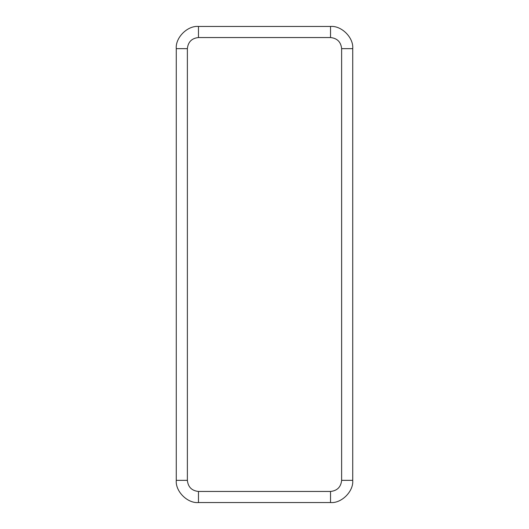 <?xml version="1.0" encoding="UTF-8"?>
<svg xmlns="http://www.w3.org/2000/svg" width="529" height="529" viewBox="0 0 529 529"><rect width="100%" height="100%" fill="white"/><g stroke="black" fill="none" stroke-linecap="round" stroke-linejoin="round"><path stroke-width="0.79" d="M341.628 48.648C340.927 41.956 337.224 38.253 330.532 37.546L198.468 37.546C191.776 38.253 188.073 41.956 187.372 48.648L187.372 480.352C188.073 487.044 191.776 490.747 198.468 491.454L330.532 491.454C337.224 490.747 340.927 487.044 341.628 480.352L341.628 48.648L352.731 48.648C353.722 37.665 341.516 25.458 330.532 26.45L198.468 26.45L330.532 26.45C341.516 25.458 353.722 37.665 352.731 48.648L352.731 480.352L352.731 48.648L341.628 48.648L341.628 480.352L352.731 480.352C353.722 491.335 341.516 503.542 330.532 502.55L198.468 502.55L330.532 502.55L330.532 491.454L198.468 491.454L198.468 502.55C187.484 503.542 175.278 491.335 176.269 480.352L176.269 48.648C175.278 37.665 187.484 25.458 198.468 26.45L198.468 37.546L330.532 37.546L330.532 26.45L330.532 37.546C337.224 38.253 340.927 41.956 341.628 48.648M330.532 502.55C341.516 503.542 353.722 491.335 352.731 480.352L341.628 480.352C340.927 487.044 337.224 490.747 330.532 491.454L330.532 502.55M198.468 26.45C187.484 25.458 175.278 37.665 176.269 48.648L187.372 48.648C188.073 41.956 191.776 38.253 198.468 37.546L198.468 26.45M176.269 48.648L176.269 480.352L187.372 480.352L187.372 48.648L176.269 48.648M176.269 480.352C175.278 491.335 187.484 503.542 198.468 502.55L198.468 491.454C191.776 490.747 188.073 487.044 187.372 480.352L176.269 480.352"/></g></svg>

